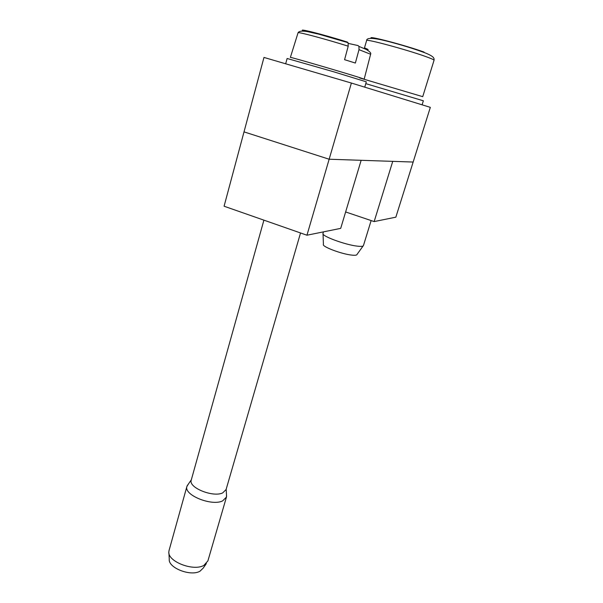 <?xml version="1.0" encoding="UTF-8"?>
<svg xmlns="http://www.w3.org/2000/svg" width="603" height="603" viewBox="0 0 603 603"><rect width="100%" height="100%" fill="white"/><g stroke="black" fill="none" stroke-linecap="round" stroke-linejoin="round"><path stroke-width="0.9" d="M351.391 83.048L263.971 57.436L224.082 206.218L306.957 235.215L329.148 159.23L244.011 131.876L329.148 159.23L351.391 83.048L430.331 107.357L413.161 162.041L329.148 159.23L361.152 160.3L340.703 228.371L306.957 235.215M169.134 550.2L168.848 551.745C167.4 561.461 193.473 571.652 203.92 565.358L207.899 560.896L226.389 497.317M168.915 552.974L169.262 559.192C168.018 567.845 190.812 576.777 200.03 571.177L203.249 568.049L206.347 563.586M188.377 484.058L186.877 486.553C183.84 495.108 211.766 506.414 222.62 500.897L226.464 497.06L226.494 494.92M300.535 232.969L226.08 489.568L222.68 492.907C213.123 497.626 188.543 487.706 191.189 480.29L191.294 479.89M348.361 43.431L358.054 45.564L358.966 46.408L359.004 49.665L355.363 63.051L344.577 59.682L348.21 46.182C325.959 39.172 298.387 31.801 298.078 32.705L298.033 32.833M304.078 31.183C294.92 27.354 322.447 34.213 347.283 42.059L348.074 42.685L348.21 46.182M371.139 220.562L363.436 245.594C363.112 246.401 361.091 246.582 357.375 246.152C345.285 244.871 321.301 235.984 322.974 233.489L323.449 231.869M323.042 233.979L323.419 244.351C321.414 246.469 341.607 254.142 351.896 255.114C355.182 255.461 356.893 255.227 357.029 254.421L363.081 245.994M287.126 58.491L333.753 71.81L366.322 81.827L364.747 87.164M365.787 83.644L423.359 100.791L422.108 104.824M374.154 221.58L392.741 161.355L413.161 162.041L395.847 217.178L374.154 221.58L345.632 211.954M290.367 57.413L290.382 57.375C289.787 56.75 344.434 72.692 359.765 77.629L364.174 79.151L370.619 54.24L359.004 49.665M364.838 48.006C368.493 49.461 369.089 50.011 366.616 49.665M364.28 48.534L366.632 40.514C366.571 37.567 373.076 37.703 386.139 40.936C400.731 44.637 413.779 48.639 425.281 52.928C434.462 56.659 434.213 58.385 434.054 60.255C434.07 59.78 431.266 58.536 425.643 56.516C407.025 49.77 365.539 38.569 366.632 40.514L366.624 40.552M424.067 52.099C405.691 45.346 365.561 34.861 371.576 38.291M434.054 60.255L422.718 96.668L359.659 77.945M168.983 550.735L186.877 486.553M226.178 489.229L226.577 496.45M191.317 479.822L187.058 485.958M191.189 480.29L263.903 220.148M348.074 42.685L318.716 34.145L307.816 31.695C302.322 30.685 299.08 31.024 298.078 32.705L290.382 57.375M370.619 54.24C371.297 53.139 369.82 51.541 366.187 49.438L358.966 46.408M285.671 63.79L287.126 58.468"/></g></svg>
